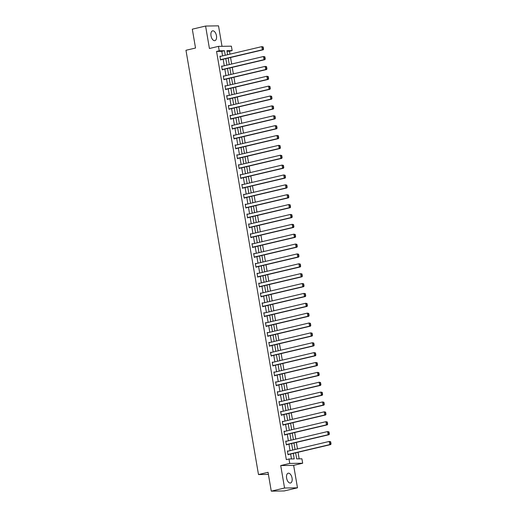 <?xml version="1.0" encoding="UTF-8"?>
<svg xmlns="http://www.w3.org/2000/svg" width="517" height="517" viewBox="0 0 517 517"><rect width="100%" height="100%" fill="white"/><g stroke="black" fill="none" stroke-linecap="round" stroke-linejoin="round"><path stroke-width="0.78" d="M292.066 478.076A5.028 2.682 76.7 0 0 288.189 473.217A5.028 2.682 76.7 0 0 286.618 478.154A5.028 2.682 76.7 0 0 290.496 483.007A5.028 2.682 76.7 0 0 292.066 478.076M216.455 35.712A5.028 2.682 76.7 0 0 212.571 30.858A5.028 2.682 76.7 0 0 211.001 35.789A5.028 2.682 76.7 0 0 214.885 40.649A5.028 2.682 76.7 0 0 216.455 35.712M295.646 452.847L296.674 458.883L301.915 458.805L302.671 463.232L289.746 463.426L288.99 458.993L294.231 458.915L293.288 453.403M293.643 465.365L280.718 465.558L284.557 488.016L271.27 491.15L284.201 490.956L297.482 487.822L293.643 465.365L302.671 463.232M222.013 46.317L218.517 25.85L205.585 26.044L209.424 48.501L218.458 46.368L231.383 46.181L232.139 50.608L226.905 50.685L227.59 54.712M229.981 54.149L229.483 51.235L232.139 50.608M299.162 458.844L298.038 452.285M297.469 448.93L296.351 442.41M295.776 439.062L294.664 432.542M294.089 429.194L292.977 422.673M292.402 419.326L291.291 412.805M290.716 409.458L289.604 402.937M289.029 399.583L287.917 393.062M287.342 389.715L286.231 383.194M285.655 379.846L284.544 373.326M283.969 369.978L282.857 363.457M282.282 360.103L281.17 353.583M280.595 350.235L279.484 343.715M278.909 340.367L277.791 333.846M277.222 330.499L276.104 323.978M275.535 320.63L274.417 314.11M273.848 310.756L272.73 304.235M272.162 300.888L271.044 294.367M270.475 291.019L269.357 284.499M268.788 281.151L267.67 274.63M267.102 271.283L265.984 264.762M265.415 261.408L264.297 254.887M263.722 251.54L262.61 245.019M262.035 241.672L260.923 235.151M260.348 231.803L259.237 225.283M258.662 221.929L257.55 215.408M256.975 212.06L255.863 205.54M255.288 202.192L254.177 195.672M253.601 192.324L252.49 185.803M251.915 182.456L250.803 175.935M250.228 172.581L249.116 166.06M248.541 162.713L247.43 156.192M246.855 152.845L245.737 146.324M245.168 142.976L244.05 136.456M243.481 133.102L242.363 126.587M241.794 123.233L240.676 116.713M240.108 113.365L238.99 106.845M238.421 103.497L237.303 96.976M236.734 93.629L235.616 87.108M235.048 83.754L233.93 77.233M233.361 73.886L232.243 67.365M231.674 64.018L230.556 57.497M284.557 488.016L297.482 487.822M271.27 491.15L268.052 472.299L258.487 474.554L185.965 50.285L195.529 48.029L192.305 29.178L205.585 26.044M258.487 474.554L268.413 474.406M229.483 51.235L227.002 51.273M222.575 55.894L221.799 51.345L216.558 51.422L286.334 459.619L288.99 458.993M291.472 458.96L290.632 454.029M290.056 450.682L288.945 444.161M288.37 440.814L287.258 434.293M286.683 430.939L285.571 424.418M284.996 421.071L283.885 414.55M283.31 411.202L282.198 404.682M281.623 401.334L280.511 394.814M279.936 391.466L278.825 384.945M278.249 381.591L277.138 375.071M276.563 371.723L275.451 365.202M274.876 361.855L273.764 355.334M273.189 351.987L272.071 345.466M271.503 342.118L270.385 335.598M269.816 332.244L268.698 325.723M268.129 322.375L267.011 315.855M266.442 312.507L265.324 305.986M264.756 302.639L263.638 296.118M263.069 292.764L261.951 286.244M261.382 282.896L260.264 276.375M259.696 273.028L258.578 266.507M258.002 263.159L256.891 256.639M256.316 253.291L255.204 246.771M254.629 243.417L253.517 236.896M252.942 233.548L251.831 227.028M251.256 223.68L250.144 217.159M249.569 213.812L248.457 207.291M247.882 203.937L246.771 197.423M246.195 194.069L245.084 187.548M244.509 184.201L243.397 177.68M242.822 174.332L241.71 167.812M241.135 164.464L240.017 157.944M239.449 154.589L238.331 148.069M237.762 144.721L236.644 138.201M236.075 134.853L234.957 128.332M234.388 124.985L233.27 118.464M232.702 115.117L231.584 108.596M231.015 105.242L229.897 98.721M229.328 95.374L228.21 88.853M227.642 85.505L226.524 78.985M225.948 75.637L224.837 69.116M224.262 65.762L223.15 59.242M220.811 56.314L219.912 56.198L220.565 59.991L221.379 59.662M222.497 66.182L221.599 66.066L222.252 69.86L223.073 69.53M224.184 76.051L223.286 75.934L223.939 79.728L224.759 79.398M225.871 85.919L224.973 85.803L225.625 89.603L226.446 89.273M227.558 95.794L226.659 95.671L227.312 99.471L228.133 99.141M229.244 105.662L228.352 105.546L228.999 109.339L229.819 109.009M230.931 115.53L230.039 115.414L230.685 119.207L231.506 118.878M232.618 125.398L231.726 125.282L232.372 129.076L233.193 128.752M234.304 135.273L233.413 135.15L234.059 138.95L234.88 138.621M235.991 145.141L235.099 145.025L235.746 148.818L236.566 148.489M237.678 155.01L236.786 154.893L237.432 158.687L238.253 158.357M239.365 164.878L238.473 164.761L239.119 168.555L239.94 168.225M241.051 174.746L240.159 174.63L240.806 178.43L241.626 178.1M242.744 184.621L241.846 184.498L242.492 188.298L243.313 187.968M244.431 194.489L243.533 194.373L244.179 198.166L245 197.837M246.118 204.357L245.22 204.241L245.866 208.034L246.687 207.705M247.805 214.225L246.906 214.109L247.559 217.903L248.373 217.573M249.491 224.094L248.593 223.977L249.246 227.777L250.06 227.448M251.178 233.968L250.28 233.846L250.932 237.646L251.747 237.316M252.865 243.837L251.966 243.72L252.619 247.514L253.433 247.184M254.551 253.705L253.653 253.588L254.306 257.382L255.12 257.052M256.238 263.573L255.34 263.457L255.993 267.257L256.813 266.927M257.925 273.448L257.027 273.325L257.679 277.125L258.5 276.795M259.612 283.316L258.713 283.2L259.366 286.993L260.187 286.664M261.298 293.184L260.406 293.068L261.053 296.861L261.873 296.532M262.985 303.052L262.093 302.936L262.739 306.73L263.56 306.4M264.672 312.921L263.78 312.804L264.426 316.604L265.247 316.275M266.358 322.795L265.467 322.673L266.113 326.473L266.934 326.143M268.045 332.664L267.153 332.547L267.8 336.341L268.62 336.011M269.732 342.532L268.84 342.416L269.486 346.209L270.307 345.879M271.419 352.4L270.527 352.284L271.173 356.077L271.994 355.754M273.105 362.268L272.213 362.152L272.86 365.952L273.68 365.622M274.798 372.143L273.9 372.02L274.546 375.82L275.367 375.491M276.485 382.011L275.587 381.895L276.233 385.688L277.054 385.359M278.172 391.88L277.274 391.763L277.92 395.557L278.741 395.227M279.859 401.748L278.96 401.631L279.607 405.431L280.427 405.102M281.545 411.622L280.647 411.5L281.3 415.3L282.114 414.97M283.232 421.491L282.334 421.374L282.986 425.168L283.801 424.838M284.919 431.359L284.02 431.243L284.673 435.036L285.487 434.707M286.605 441.227L285.707 441.111L286.36 444.904L287.174 444.575M288.292 451.095L287.394 450.979L288.047 454.779L288.867 454.449M280.718 465.558L289.746 463.426M216.558 51.422L219.214 50.795L218.458 46.368M228.165 58.059L229.277 64.58M229.852 67.934L230.963 74.454M231.538 77.802L232.65 84.323M233.225 87.67L234.337 94.191M234.912 97.539L236.023 104.059M236.599 107.407L237.71 113.927M238.285 117.281L239.397 123.802M239.972 127.15L241.09 133.67M241.659 137.018L242.777 143.539M243.345 146.886L244.463 153.407M245.032 156.761L246.15 163.282M246.719 166.629L247.837 173.15M248.406 176.497L249.524 183.018M250.092 186.366L251.21 192.886M251.779 196.234L252.897 202.754M253.466 206.109L254.584 212.629M255.159 215.977L256.27 222.497M256.846 225.845L257.957 232.366M258.532 235.713L259.644 242.234M260.219 245.588L261.331 252.102M261.906 255.456L263.017 261.977M263.592 265.324L264.704 271.845M265.279 275.193L266.391 281.713M266.966 285.061L268.077 291.582M268.653 294.936L269.764 301.456M270.339 304.804L271.451 311.324M272.026 314.672L273.138 321.193M273.713 324.54L274.831 331.061M275.399 334.409L276.517 340.929M277.086 344.283L278.204 350.804M278.773 354.151L279.891 360.672M280.46 364.02L281.578 370.54M282.146 373.888L283.264 380.409M283.833 383.763L284.951 390.283M285.52 393.631L286.638 400.152M287.206 403.499L288.324 410.02M288.9 413.367L290.011 419.888M290.586 423.236L291.698 429.756M292.273 433.11L293.385 439.631M293.96 442.979L295.071 449.499M225.231 55.267L224.456 50.718L219.214 50.795M292.712 450.055L291.601 443.534M291.026 440.187L289.914 433.666M289.339 430.312L288.228 423.791M287.652 420.444L286.541 413.923M285.966 410.576L284.854 404.055M284.279 400.707L283.167 394.187M282.592 390.839L281.481 384.318M280.905 380.964L279.794 374.444M279.219 371.096L278.107 364.575M277.532 361.228L276.421 354.707M275.845 351.36L274.734 344.839M274.159 341.485L273.041 334.971M272.472 331.617L271.354 325.096M270.785 321.748L269.667 315.228M269.099 311.88L267.98 305.36M267.412 302.012L266.294 295.491M265.725 292.137L264.607 285.617M264.038 282.269L262.92 275.748M262.352 272.401L261.234 265.88M260.665 262.533L259.547 256.012M258.972 252.664L257.86 246.144M257.285 242.79L256.173 236.269M255.598 232.921L254.487 226.401M253.912 223.053L252.8 216.533M252.225 213.185L251.113 206.664M250.538 203.31L249.427 196.796M248.851 193.442L247.74 186.921M247.165 183.574L246.053 177.053M245.478 173.706L244.367 167.185M243.791 163.837L242.68 157.317M242.105 153.963L240.987 147.442M240.418 144.094L239.3 137.574M238.731 134.226L237.613 127.705M237.044 124.358L235.926 117.837M235.358 114.49L234.24 107.969M233.671 104.615L232.553 98.094M231.984 94.747L230.866 88.226M230.298 84.878L229.18 78.358M228.611 75.01L227.493 68.49M226.918 65.136L225.806 58.615M221.799 51.345L224.456 50.718M219.945 56.379L220.785 56.185M221.631 66.254L222.472 66.053M223.318 76.122L224.165 75.921M225.005 85.99L225.851 85.79M226.692 95.858L227.538 95.658M228.378 105.727L229.225 105.533M230.065 115.601L230.912 115.401M231.758 125.469L232.598 125.269M233.445 135.338L234.285 135.137M235.132 145.206L235.972 145.012M236.818 155.074L237.658 154.88M238.505 164.949L239.345 164.749M240.192 174.817L241.032 174.617M241.878 184.685L242.719 184.485M243.565 194.554L244.405 194.36M245.252 204.428L246.092 204.228M246.939 214.297L247.779 214.096M248.625 224.165L249.465 223.964M250.312 234.033L251.152 233.833M251.999 243.901L252.839 243.707M253.685 253.776L254.526 253.576M255.372 263.644L256.219 263.444M257.059 273.512L257.905 273.312M258.746 283.381L259.592 283.187M260.432 293.255L261.279 293.055M262.119 303.124L262.966 302.923M263.812 312.992L264.652 312.791M265.499 322.86L266.339 322.66M267.186 332.728L268.026 332.534M268.872 342.603L269.712 342.403M270.559 352.471L271.399 352.271M272.246 362.339L273.086 362.139M273.932 372.208L274.773 372.007M275.619 382.076L276.459 381.882M277.306 391.951L278.146 391.75M278.993 401.819L279.833 401.619M280.679 411.687L281.519 411.487M282.366 421.555L283.206 421.361M284.053 431.43L284.893 431.23M285.739 441.298L286.58 441.098M287.426 451.167L288.266 450.966M219.971 56.515L261.789 46.64L263.172 46.944L262.823 46.95L263.205 49.16L263.554 49.16L263.172 46.944M220.539 59.862L263.205 49.794L262.332 49.806L261.789 46.64L262.823 46.95M220.507 59.675L262.332 49.806L263.205 49.16M263.205 49.794L263.554 49.16M221.657 66.383L263.476 56.508L264.859 56.812L264.51 56.818L264.891 59.035L265.24 59.028L264.859 56.812M222.226 69.73L264.891 59.662L264.019 59.675L263.476 56.508L264.51 56.818M222.194 69.543L264.019 59.675L264.891 59.035M264.891 59.662L265.24 59.028M223.344 76.251L265.163 66.383L266.546 66.68L266.197 66.687L266.578 68.903L266.927 68.897L266.546 66.68M223.913 79.599L266.578 69.53L265.706 69.543L265.163 66.383L266.197 66.687M223.88 79.411L265.706 69.543L266.578 68.903M266.578 69.53L266.927 68.897M225.031 86.119L266.85 76.251L268.239 76.555L267.884 76.555L268.265 78.771L268.614 78.765L268.239 76.555M225.599 89.467L268.265 79.398L267.392 79.411L266.85 76.251L267.884 76.555M225.567 89.286L267.392 79.411L268.265 78.771M268.265 79.398L268.614 78.765M226.717 95.988L268.543 86.119L269.926 86.423L269.577 86.429L269.952 88.64L270.301 88.633L269.926 86.423M227.286 99.342L269.952 89.273L269.079 89.286L268.543 86.119L269.577 86.429M227.26 99.154L269.079 89.286L269.952 88.64M269.952 89.273L270.301 88.633M228.404 105.862L270.229 95.988L271.612 96.291L271.263 96.298L271.638 98.508L271.987 98.508L271.612 96.291M228.973 109.21L271.638 99.141L270.766 99.154L270.229 95.988L271.263 96.298M228.947 109.022L270.766 99.154L271.638 98.508M271.638 99.141L271.987 98.508M230.091 115.73L271.916 105.856L273.299 106.159L272.95 106.166L273.325 108.383L273.674 108.376L273.299 106.159M230.666 119.078L273.325 109.009L272.453 109.022L271.916 105.856L272.95 106.166M230.634 118.891L272.453 109.022L273.325 108.383M273.325 109.009L273.674 108.376M231.778 125.599L273.603 115.73L274.986 116.028L274.637 116.034L275.012 118.251L275.361 118.244L274.986 116.028M232.353 128.946L275.018 118.878L274.139 118.891L273.603 115.73L274.637 116.034M232.32 128.765L274.139 118.891L275.012 118.251M275.018 118.878L275.361 118.244M233.464 135.467L275.29 125.599L276.673 125.902L276.324 125.902L276.698 128.119L277.047 128.113L276.673 125.902M234.039 138.821L276.705 128.746L275.826 128.759L275.29 125.599L276.324 125.902M234.007 138.634L275.826 128.759L276.698 128.119M276.705 128.746L277.047 128.113M235.151 145.335L276.976 135.467L278.359 135.771L278.01 135.777L278.385 137.987L278.734 137.987L278.359 135.771M235.726 148.689L278.392 138.621L277.513 138.634L276.976 135.467L278.01 135.777M235.694 148.502L277.513 138.634L278.385 137.987M278.392 138.621L278.734 137.987M236.838 155.21L278.663 145.335L280.046 145.639L279.697 145.645L280.072 147.862L280.421 147.856L280.046 145.639M237.413 158.557L280.078 148.489L279.206 148.502L278.663 145.335L279.697 145.645M237.381 158.37L279.206 148.502L280.072 147.862M280.078 148.489L280.421 147.856M238.524 165.078L280.35 155.21L281.733 155.507L281.384 155.514L281.759 157.73L282.108 157.724L281.733 155.507M239.1 168.426L281.765 158.357L280.893 158.37L280.35 155.21L281.384 155.514M239.067 168.238L280.893 158.37L281.759 157.73M281.765 158.357L282.108 157.724M240.211 174.946L282.036 165.078L283.419 165.382L283.07 165.382L283.445 167.598L283.801 167.592L283.419 165.382M240.786 178.294L283.452 168.225L282.579 168.238L282.036 165.078L283.07 165.382M240.754 178.113L282.579 168.238L283.445 167.598M283.452 168.225L283.801 167.592M241.898 184.815L283.723 174.946L285.106 175.25L284.757 175.257L285.138 177.467L285.487 177.46L285.106 175.25M242.473 188.169L285.138 178.094L284.266 178.107L283.723 174.946L284.757 175.257M242.441 187.981L284.266 178.107L285.138 177.467M285.138 178.094L285.487 177.46M243.585 194.689L285.41 184.815L286.793 185.118L286.444 185.125L286.825 187.335L287.174 187.335L286.793 185.118M244.16 198.037L286.825 187.968L285.953 187.981L285.41 184.815L286.444 185.125M244.127 197.849L285.953 187.981L286.825 187.335M286.825 187.968L287.174 187.335M245.271 204.558L287.097 194.683L288.48 194.987L288.131 194.993L288.512 197.21L288.861 197.203L288.48 194.987M245.846 207.905L288.512 197.837L287.639 197.849L287.097 194.683L288.131 194.993M245.814 207.718L287.639 197.849L288.512 197.21M288.512 197.837L288.861 197.203M246.958 214.426L288.783 204.558L290.166 204.855L289.817 204.861L290.199 207.078L290.548 207.071L290.166 204.855M247.533 217.773L290.199 207.705L289.326 207.718L288.783 204.558L289.817 204.861M247.501 217.586L289.326 207.718L290.199 207.078M290.199 207.705L290.548 207.071M248.651 224.294L290.47 214.426L291.853 214.729L291.504 214.729L291.885 216.946L292.234 216.94L291.853 214.729M249.22 227.642L291.885 217.573L291.013 217.586L290.47 214.426L291.504 214.729M249.188 227.461L291.013 217.586L291.885 216.946M291.885 217.573L292.234 216.94M250.338 234.162L292.157 224.294L293.54 224.598L293.191 224.604L293.572 226.814L293.921 226.808L293.54 224.598M250.907 237.516L293.572 227.448L292.7 227.461L292.157 224.294L293.191 224.604M250.874 237.329L292.7 227.461L293.572 226.814M293.572 227.448L293.921 226.808M252.025 244.037L293.843 234.162L295.226 234.466L294.877 234.472L295.259 236.683L295.608 236.683L295.226 234.466M252.593 247.385L295.259 237.316L294.386 237.329L293.843 234.162L294.877 234.472M252.561 247.197L294.386 237.329L295.259 236.683M295.259 237.316L295.608 236.683M253.711 253.905L295.53 244.03L296.913 244.334L296.564 244.341L296.945 246.557L297.294 246.551L296.913 244.334M254.28 257.253L296.945 247.184L296.073 247.197L295.53 244.03L296.564 244.341M254.248 257.065L296.073 247.197L296.945 246.557M296.945 247.184L297.294 246.551M255.398 263.773L297.217 253.905L298.6 254.202L298.251 254.209L298.632 256.426L298.981 256.419L298.6 254.202M255.967 267.121L298.632 257.052L297.76 257.065L297.217 253.905L298.251 254.209M255.934 266.94L297.76 257.065L298.632 256.426M298.632 257.052L298.981 256.419M257.085 273.642L298.904 263.773L300.287 264.077L299.938 264.077L300.319 266.294L300.668 266.287L300.287 264.077M257.653 276.996L300.319 266.921L299.446 266.934L298.904 263.773L299.938 264.077M257.621 276.808L299.446 266.934L300.319 266.294M300.319 266.921L300.668 266.287M258.771 283.516L300.597 273.642L301.98 273.945L301.624 273.952L302.006 276.162L302.355 276.162L301.98 273.945M259.34 286.864L302.006 276.795L301.133 276.808L300.597 273.642L301.624 273.952M259.308 286.677L301.133 276.808L302.006 276.162M302.006 276.795L302.355 276.162M260.458 293.385L302.283 283.51L303.666 283.814L303.317 283.82L303.692 286.037L304.041 286.03L303.666 283.814M261.027 296.732L303.692 286.664L302.82 286.677L302.283 283.51L303.317 283.82M261.001 296.545L302.82 286.677L303.692 286.037M303.692 286.664L304.041 286.03M262.145 303.253L303.97 293.385L305.353 293.682L305.004 293.688L305.379 295.905L305.728 295.898L305.353 293.682M262.72 306.6L305.379 296.532L304.507 296.545L303.97 293.385L305.004 293.688M262.688 306.413L304.507 296.545L305.379 295.905M305.379 296.532L305.728 295.898M263.832 313.121L305.657 303.253L307.04 303.557L306.691 303.557L307.066 305.773L307.415 305.767L307.04 303.557M264.407 316.469L307.066 306.4L306.193 306.413L305.657 303.253L306.691 303.557M264.374 316.288L306.193 306.413L307.066 305.773M307.066 306.4L307.415 305.767M265.518 322.989L307.344 313.121L308.727 313.425L308.378 313.431L308.752 315.641L309.101 315.635L308.727 313.425M266.093 326.343L308.759 316.268L307.88 316.281L307.344 313.121L308.378 313.431M266.061 326.156L307.88 316.281L308.752 315.641M308.759 316.268L309.101 315.635M267.205 332.864L309.03 322.989L310.413 323.293L310.064 323.299L310.439 325.51L310.788 325.51L310.413 323.293M267.78 336.212L310.446 326.143L309.567 326.156L309.03 322.989L310.064 323.299M267.748 336.024L309.567 326.156L310.439 325.51M310.446 326.143L310.788 325.51M268.892 342.732L310.717 332.858L312.1 333.161L311.751 333.168L312.126 335.384L312.475 335.378L312.1 333.161M269.467 346.08L312.132 336.011L311.253 336.024L310.717 332.858L311.751 333.168M269.435 345.892L311.253 336.024L312.126 335.384M312.132 336.011L312.475 335.378M270.578 352.6L312.404 342.732L313.787 343.029L313.438 343.036L313.813 345.253L314.162 345.246L313.787 343.029M271.154 355.948L313.819 345.879L312.947 345.892L312.404 342.732L313.438 343.036M271.121 355.767L312.947 345.892L313.813 345.253M313.819 345.879L314.162 345.246M272.265 362.469L314.09 352.6L315.473 352.904L315.124 352.904L315.499 355.121L315.855 355.114L315.473 352.904M272.84 365.816L315.506 355.748L314.633 355.761L314.09 352.6L315.124 352.904M272.808 365.635L314.633 355.761L315.499 355.121M315.506 355.748L315.855 355.114M273.952 372.337L315.777 362.469L317.16 362.772L316.811 362.779L317.192 364.989L317.541 364.989L317.16 362.772M274.527 375.691L317.192 365.622L316.32 365.635L315.777 362.469L316.811 362.779M274.495 375.504L316.32 365.635L317.192 364.989M317.192 365.622L317.541 364.989M275.639 382.212L317.464 372.337L318.847 372.641L318.498 372.647L318.879 374.864L319.228 374.857L318.847 372.641M276.214 385.559L318.879 375.491L318.007 375.504L317.464 372.337L318.498 372.647M276.181 385.372L318.007 375.504L318.879 374.864M318.879 375.491L319.228 374.857M277.325 392.08L319.151 382.205L320.534 382.509L320.185 382.515L320.566 384.732L320.915 384.726L320.534 382.509M277.9 395.427L320.566 385.359L319.693 385.372L319.151 382.205L320.185 382.515M277.868 395.24L319.693 385.372L320.566 384.732M320.566 385.359L320.915 384.726M279.012 401.948L320.837 392.08L322.22 392.384L321.871 392.384L322.253 394.6L322.602 394.594L322.22 392.384M279.587 405.296L322.253 395.227L321.38 395.24L320.837 392.08L321.871 392.384M279.555 405.115L321.38 395.24L322.253 394.6M322.253 395.227L322.602 394.594M280.705 411.816L322.524 401.948L323.907 402.252L323.558 402.258L323.939 404.468L324.288 404.462L323.907 402.252M281.274 415.17L323.939 405.095L323.067 405.108L322.524 401.948L323.558 402.258M281.242 414.983L323.067 405.108L323.939 404.468M323.939 405.095L324.288 404.462M282.392 421.691L324.211 411.816L325.594 412.12L325.245 412.127L325.626 414.337L325.975 414.337L325.594 412.12M282.961 425.039L325.626 414.97L324.754 414.983L324.211 411.816L325.245 412.127M282.928 424.851L324.754 414.983L325.626 414.337M325.626 414.97L325.975 414.337M284.079 431.559L325.897 421.685L327.28 421.988L326.931 421.995L327.313 424.211L327.662 424.205L327.28 421.988M284.647 434.907L327.313 424.838L326.44 424.851L325.897 421.685L326.931 421.995M284.615 434.719L326.44 424.851L327.313 424.211M327.313 424.838L327.662 424.205M285.765 441.428L327.584 431.559L328.967 431.857L328.618 431.863L328.999 434.08L329.348 434.073L328.967 431.857M286.334 444.775L328.999 434.707L328.127 434.719L327.584 431.559L328.618 431.863M286.302 444.588L328.127 434.719L328.999 434.08M328.999 434.707L329.348 434.073M287.452 451.296L329.271 441.428L330.654 441.731L330.305 441.731L330.686 443.948L331.035 443.941L330.654 441.731M288.021 454.643L330.686 444.575L329.814 444.588L329.271 441.428L330.305 441.731M287.988 454.462L329.814 444.588L330.686 443.948M330.686 444.575L331.035 443.941"/></g></svg>
